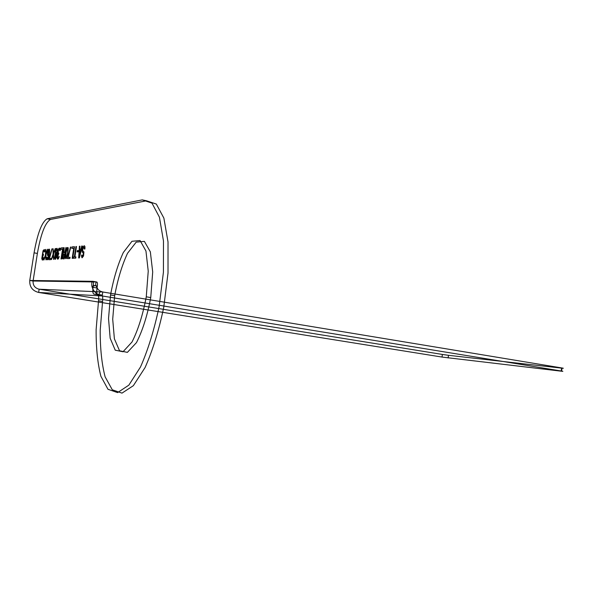<?xml version="1.0" encoding="UTF-8"?>
<svg xmlns="http://www.w3.org/2000/svg" width="593" height="593" viewBox="0 0 593 593"><rect width="100%" height="100%" fill="white"/><g stroke="black" fill="none" stroke-linecap="round" stroke-linejoin="round"><path stroke-width="0.89" d="M146.263 296.819L148.235 271.149L145.952 251.017L140.067 240.528L131.957 241.292L123.322 252.514C117.837 264.448 113.574 278.606 110.528 294.988L108.534 318.56L110.157 338.203L115.242 350.181L123.01 351.768L132.024 341.991C138.087 329.982 142.831 314.927 146.263 296.819L150.748 297.567L152.697 271.95L150.348 251.855L144.388 241.373L136.212 242.114L127.517 253.293C122.002 265.197 117.718 279.325 114.679 295.677L112.707 319.204L114.382 338.811L119.541 350.774L127.384 352.368L136.464 342.621C142.557 330.649 147.323 315.632 150.748 297.567M93.049 287.346C92.538 291.408 92.834 293.676 93.939 294.143L97.927 294.795C96.807 294.328 96.503 292.06 97.015 288.013L93.049 287.346L93.353 285.344C93.664 282.905 93.486 281.564 92.827 281.312L29.761 280.467L33.082 281.015L96.778 281.986L92.827 281.312C91.871 281.623 91.567 283.321 91.922 286.412L95.784 285.455C95.569 283.35 95.903 282.186 96.778 281.986C97.445 282.231 97.63 283.573 97.326 286.011L93.353 285.344M93.939 294.143L97.526 294.328C98.608 294.728 98.942 296.878 98.527 300.784L96.125 329.664C96.029 348.002 97.63 363.553 100.914 376.325L107.985 389.29L117.599 392.61L128.859 385.139L140.526 366.934C148.05 349.848 154.254 329.738 159.117 306.618L163.423 272.187L163.483 241.054L159.421 217.179L151.978 203.132L142.268 199.878L47.181 218.78C41.925 221.804 37.559 233.16 34.075 252.84L29.761 280.467C29.435 286.819 32.393 290.815 38.634 292.453L39.138 289.214L102.797 291.993L100.38 291.215L98.186 289.651L95.784 285.455M81.901 254.997L81.441 255.776L81.953 257.762L83.405 255.902L83.761 251.84L82.672 250.921L82.516 249.683L83.494 247.34L84.288 247.526L84.332 249.03L84.755 248.993L84.829 246.718L84.288 245.769L82.99 246.636L82.064 249.972L82.168 251.966L83.383 253.381L83.072 255.42L82.123 256.235L82.064 255.02L81.649 255.049L82.108 257.785L83.569 255.931L83.917 251.869L82.827 250.95L82.679 249.712L83.657 247.37L84.451 247.555L84.495 249.06L84.91 249.023L84.984 246.747L84.443 245.799L83.146 246.666L82.227 249.994L82.323 251.995L83.546 253.411L83.228 255.45L82.279 256.265L82.064 255.02M78.669 257.948L79.21 257.918L82.145 245.969L81.73 246.006L80.989 249.06L79.625 249.179L79.825 246.184L79.418 246.228L78.669 257.948L79.373 257.948L82.301 245.999L81.886 246.036L81.145 249.09L79.781 249.208L79.981 246.214L79.573 246.251L78.825 257.977M79.099 256.925L79.536 250.179L80.767 250.076L79.254 256.954L79.699 250.202L80.922 250.105L79.254 256.954M77.275 250.609L77.083 251.855L78.024 251.78L78.217 250.535L77.275 250.609L77.238 251.884L78.18 251.81L78.372 250.557L77.438 250.639M73.08 258.274L75.585 258.133L75.778 256.88L74.718 256.947L76.334 246.518L75.941 246.555L74.325 256.977L73.273 257.036L73.08 258.274L75.741 258.155L75.934 256.91L74.874 256.977L76.49 246.547L76.097 246.584L74.481 256.999L73.428 257.065L73.235 258.303M72.168 258.326L72.561 258.303L74.362 246.703L72.02 246.925L71.79 248.393L73.74 248.215L72.168 258.326L72.717 258.333L74.51 246.732L72.168 246.955L71.946 248.423L73.895 248.245L72.324 258.355M70.478 247.066L67.432 258.607L69.722 258.474L69.907 257.251L68.002 257.369L70.863 247.029L67.587 258.63L69.87 258.496L70.063 257.273L68.151 257.392L70.626 247.096M68.106 248.245L67.906 247.548L67.15 247.622L65.979 250.817L65.193 257.065L65.801 258.704L67.394 255.242L68.254 248.274L68.054 247.577L67.298 247.652L66.127 250.839L65.341 257.088L65.615 258.511L66.364 258.466L67.795 254.056L68.254 248.274M62.977 253.656L62.443 258.659L64.185 258.793L65.942 247.496L64.785 252.574L63.74 252.655L64.029 247.674L63.599 247.718L62.458 257.985L62.865 258.904L64.34 258.822L66.09 247.526L64.933 252.603L63.888 252.685L64.177 247.704L63.747 247.748L63.125 253.685M61.005 258.978L63.11 247.763L60.931 247.97L60.708 249.386L62.524 249.223L61.005 258.978L61.524 258.985L63.258 247.792L61.079 248L60.857 249.416L62.673 249.253L61.161 259.008M59.982 248.756L59.611 248.096L58.863 248.393L57.906 250.795L57.906 253.804L56.972 257.584L57.595 259.178L58.477 258.429L59.07 256.517L57.958 257.992L57.358 257.332L58.692 253.285L58.032 252.64L58.203 250.772L59.018 249.305L59.634 249.483L59.745 250.639L60.101 249.905L59.967 248.334L59.285 248.163L58.225 250.113L58.055 253.834L57.121 257.614L57.373 258.993L58.314 258.941L59.218 256.547L58.107 258.014L57.506 257.355L58.84 253.307L58.181 252.662L58.351 250.795L59.167 249.334L59.782 249.512L60.197 250.639L60.13 248.786M57.395 249.223L56.958 248.341L56.276 248.637L55.297 251.247L55.327 254.004L54.46 257.747L54.956 259.334L56.209 257.636L56.498 253.915L57.402 251.069L57.106 248.371L55.742 250.105L54.608 257.777L55.342 259.349L56.654 256.487L57.543 249.253M53.429 253.003L52.97 248.719L53.081 254.175L51.287 259.549L53.111 255.086L53.57 259.415L53.422 254.145L55.268 248.504L53.578 253.033L53.118 248.749L53.222 254.197L51.428 259.571L53.251 255.116L53.718 259.438L53.57 254.175L55.416 248.534L53.578 253.033M67.365 253.804L66.342 257.229L65.712 257.273L65.578 255.368L66.29 250.787L67.372 248.549L67.765 249.23L67.52 253.834L66.49 257.258L66.142 257.518L65.756 256.828L66.157 252.27L67.179 248.852L67.528 248.578L67.921 249.26L67.52 253.834M63.392 254.1L64.563 254.012L64 257.614L62.836 257.688L63.169 254.353L64.711 254.041L64.155 257.644L62.984 257.718L63.547 254.13M56.713 249.52L57.106 251.098L56.676 252.744L56.098 253.485L55.512 252.84L55.586 251.224L56.483 249.534L57.224 250.202L57.143 251.825L56.016 253.53L55.735 251.254L56.861 249.542M55.142 258.163L54.89 256.109L55.453 254.686L56.15 254.634L55.646 257.903L55.142 258.163L54.964 256.599L56.105 254.441L56.357 256.502L55.29 258.192M48.989 258.548L48.811 259.69L50.835 259.571L51.013 258.422L49.323 258.526L51.947 248.815L48.989 258.548L48.96 259.719L50.976 259.601L51.154 258.452L49.471 258.555L52.095 248.845L49.13 258.578M47.336 254.39L47.803 255.924L48.871 254.723L47.914 258.392L47.381 258.652L46.877 257.332L47.017 259.571L47.477 259.771L48.174 258.822L49.515 251.966L49.145 249.082L48.166 250.068L47.403 253.263L47.707 255.739L48.226 255.931L49.011 254.745L48.515 257.258L47.855 258.652L47.292 257.34L46.966 258.037L47.625 259.793L48.626 257.925L49.664 251.995L49.53 249.312L49.011 249.134L48.315 250.09L47.477 254.412M47.662 253.693L48.196 250.958L49.019 250.216L48.752 254.056L47.922 254.79L47.662 253.693L48.337 250.987L49.167 250.239L49.078 253.611L48.456 254.79L47.803 253.715M45.735 249.401L45.491 254.753L43.771 259.986L45.52 255.642L45.943 259.86L45.824 254.723L47.596 249.23L45.831 253.611L45.557 249.46L45.639 254.775L43.912 260.008L45.661 255.665L46.084 259.882L45.965 254.753L47.736 249.253L45.972 253.641L45.883 249.431M43.037 250.757L41.769 258.555L42.325 260.068L43.667 257.547L42.659 258.941L42.118 258.311L43.356 254.471L42.763 253.856L42.933 252.084L43.674 250.698L44.23 250.869L44.327 251.966L44.645 251.269L44.223 249.542L43.037 250.757L41.91 258.578L42.466 260.097L43.267 259.386L43.808 257.57L42.8 258.971L42.266 258.34L43.497 254.501L42.904 253.886L43.074 252.107L43.815 250.72L44.371 250.891L44.468 251.988L44.786 251.299L44.364 249.571L43.178 250.78M110.528 294.988L114.679 295.677M97.015 288.013L97.326 286.011M97.927 294.795L101.551 294.988L97.526 294.328M142.268 199.878L146.538 200.79L50.561 219.44C45.253 222.449 40.858 233.783 37.381 253.426L33.082 281.015C32.852 285.352 34.876 288.087 39.138 289.214L442.385 354.444L442.007 357.068L561.586 371.225C563.469 371.433 563.335 371.359 561.186 370.996L102.181 295.959L102.797 291.993L561.623 367.919L561.186 370.996M98.527 300.784L102.574 301.437L100.202 330.257C100.143 348.565 101.788 364.095 105.124 376.851L112.292 389.794L121.995 393.122L133.351 385.68L145.085 367.534C152.653 350.485 158.872 330.434 163.735 307.374L168.019 273.017L168.019 241.944L163.876 218.105L156.344 204.074L146.538 200.79M47.181 218.78L50.561 219.44M34.075 252.84L37.381 253.426M442.007 357.068L38.634 292.453L102.181 295.959L98.646 294.817L100.38 291.215M448.13 357.935L448.508 355.311L562.023 368.171L561.586 371.225M102.574 301.437C102.989 297.538 102.648 295.388 101.551 294.988M98.646 294.817C95.199 293.016 92.96 290.214 91.922 286.412M561.623 367.919C563.773 368.29 563.899 368.372 562.023 368.171M448.508 355.311L442.385 354.444"/></g></svg>
